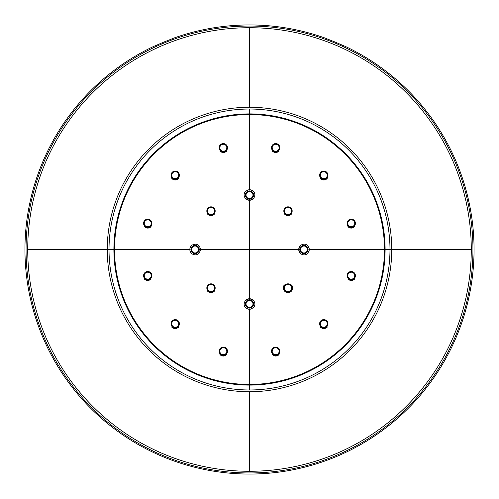<?xml version="1.0" encoding="UTF-8"?>
<svg xmlns="http://www.w3.org/2000/svg" width="499" height="499" viewBox="0 0 499 499"><rect width="100%" height="100%" fill="white"/><g stroke="black" fill="none" stroke-linecap="round" stroke-linejoin="round"><path stroke-width="0.75" d="M345.208 352.331A140.481 140.481 0 0 1 109.019 249.5A140.481 140.481 0 0 1 345.208 146.669A140.481 140.481 0 0 1 345.208 352.331M249.5 391.746A142.246 142.246 0 0 1 107.254 249.5A142.246 142.246 0 0 1 249.5 107.254A142.246 142.246 0 0 1 391.746 249.5A142.246 142.246 0 0 1 249.5 391.746L249.5 471.281A221.781 221.781 0 0 0 319.528 39.065A221.781 221.781 0 0 0 27.719 249.5A221.781 221.781 0 0 0 249.5 471.281M249.5 107.254L249.5 27.719M172.822 38.448A224.55 224.55 0 0 1 326.178 38.448L327.855 39.221A224.407 224.407 0 0 1 343.013 45.509L344.697 46.126A224.55 224.55 0 0 1 249.5 474.05A224.55 224.55 0 0 1 154.303 46.126L155.987 45.509A224.407 224.407 0 0 1 171.145 39.221L172.822 38.448M113.897 249.5A135.603 135.603 0 0 1 249.5 113.897A135.603 135.603 0 0 1 385.103 249.5A135.603 135.603 0 0 1 249.5 385.103A135.603 135.603 0 0 1 113.897 249.5L108.42 249.5M385.103 249.5L390.58 249.5M249.5 200.567L245.608 198.958C242.714 194.348 244.011 191.204 249.5 189.533C254.927 190.961 256.224 194.105 253.398 198.951L249.5 200.567L249.5 249.506A2762.869 67.49 180 0 1 200.567 249.494C199.138 254.914 196.001 256.218 191.154 253.411L189.533 249.5L191.148 245.595C196.194 242.857 199.332 244.161 200.567 249.5M214.271 214.271C212.144 216.073 209.96 216.073 207.727 214.277L214.271 214.271M226.696 151.128C224.456 152.975 222.211 152.975 219.94 151.135L226.696 151.128M151.128 226.696C148.927 228.554 146.675 228.561 144.361 226.714L151.128 226.696M178.58 178.58C176.359 180.438 174.107 180.438 171.824 178.598L178.58 178.58M249.5 298.433L253.392 300.042C256.286 304.652 254.989 307.796 249.5 309.467C244.073 308.039 242.776 304.895 245.602 300.049L249.5 298.433L249.5 249.506A2762.869 67.49 0 0 1 298.433 249.506L300.042 245.602C304.895 242.776 308.033 244.073 309.467 249.5C307.821 254.977 304.677 256.274 300.049 253.398L298.433 249.5M291.273 214.277C289.089 216.067 286.906 216.067 284.729 214.271L291.273 214.277M354.639 226.714C352.381 228.561 350.123 228.554 347.872 226.696L354.639 226.714M279.06 151.135C276.808 152.975 274.556 152.975 272.304 151.128L279.06 151.135M327.176 178.598C324.918 180.438 322.666 180.432 320.42 178.58L327.176 178.598M291.285 291.285C289.071 293.075 286.881 293.075 284.723 291.273C277.656 281.848 298.009 281.274 291.285 291.285M279.078 354.646C276.814 356.511 274.55 356.511 272.286 354.639L279.078 354.646M354.646 279.078C352.35 280.931 350.086 280.925 347.865 279.06L354.646 279.078M327.188 327.188C324.911 329.047 322.647 329.041 320.402 327.176L327.188 327.188M214.277 291.273C212.094 293.081 209.904 293.081 207.715 291.285L214.277 291.273M151.135 279.06C148.877 280.925 146.619 280.931 144.354 279.078L151.135 279.06M226.714 354.639C224.45 356.511 222.186 356.511 219.922 354.646L226.714 354.639M178.598 327.176C176.334 329.047 174.076 329.053 171.812 327.188L178.598 327.176M107.254 249.5L27.719 249.5M91.498 91.498A223.452 223.452 0 0 0 249.5 472.952A223.452 223.452 0 0 0 413.066 97.261A223.452 223.452 0 0 0 91.498 91.498M391.746 249.5L471.281 249.5M249.5 389.981L249.5 385.103M384.473 249.5A134.973 134.973 0 0 0 249.5 114.527A134.973 134.973 0 0 0 114.527 249.5A134.973 134.973 0 0 0 249.5 384.473A134.973 134.973 0 0 0 384.473 249.5L309.467 249.5M249.5 109.019L249.5 113.897M249.5 114.527L249.5 189.533M189.533 249.5L114.527 249.5M249.5 384.473L249.5 309.467M208.052 285.048A4.173 4.173 0 0 0 208.052 290.948A4.173 4.173 0 0 0 213.952 290.948A4.173 4.173 0 0 0 213.952 285.048A4.173 4.173 0 0 0 208.052 285.048M213.466 285.534A3.487 3.487 0 0 0 208.538 285.534A3.487 3.487 0 0 0 208.538 290.462A3.487 3.487 0 0 0 213.466 290.462A3.487 3.487 0 0 0 213.466 285.534M144.804 272.735A4.173 4.173 0 0 0 144.804 278.629A4.173 4.173 0 0 0 150.704 278.629A4.173 4.173 0 0 0 150.704 272.735A4.173 4.173 0 0 0 144.804 272.735M150.218 273.215A3.487 3.487 0 0 0 145.29 273.215A3.487 3.487 0 0 0 145.29 278.143A3.487 3.487 0 0 0 150.218 278.143A3.487 3.487 0 0 0 150.218 273.215M220.371 348.296A4.173 4.173 0 0 0 220.371 354.196A4.173 4.173 0 0 0 226.265 354.196A4.173 4.173 0 0 0 226.265 348.296A4.173 4.173 0 0 0 220.371 348.296M225.785 348.782A3.487 3.487 0 0 0 220.857 348.782A3.487 3.487 0 0 0 220.857 353.71A3.487 3.487 0 0 0 225.785 353.71A3.487 3.487 0 0 0 225.785 348.782M172.261 320.838A4.173 4.173 0 0 0 172.261 326.739A4.173 4.173 0 0 0 178.162 326.739A4.173 4.173 0 0 0 178.162 320.838A4.173 4.173 0 0 0 172.261 320.838M177.675 321.325A3.487 3.487 0 0 0 172.748 321.325A3.487 3.487 0 0 0 172.748 326.252A3.487 3.487 0 0 0 177.675 326.252A3.487 3.487 0 0 0 177.675 321.325M285.048 285.048A4.173 4.173 0 0 0 285.048 290.948A4.173 4.173 0 0 0 290.948 290.948A4.173 4.173 0 0 0 290.948 285.048A4.173 4.173 0 0 0 285.048 285.048M290.462 285.534A3.487 3.487 0 0 0 285.534 285.534A3.487 3.487 0 0 0 285.534 290.462A3.487 3.487 0 0 0 290.462 290.462A3.487 3.487 0 0 0 290.462 285.534M272.735 348.296A4.173 4.173 0 0 0 272.735 354.196A4.173 4.173 0 0 0 278.629 354.196A4.173 4.173 0 0 0 278.629 348.296A4.173 4.173 0 0 0 272.735 348.296M278.143 348.782A3.487 3.487 0 0 0 273.215 348.782A3.487 3.487 0 0 0 273.215 353.71A3.487 3.487 0 0 0 278.143 353.71A3.487 3.487 0 0 0 278.143 348.782M348.296 272.735A4.173 4.173 0 0 0 348.296 278.629A4.173 4.173 0 0 0 354.196 278.629A4.173 4.173 0 0 0 354.196 272.735A4.173 4.173 0 0 0 348.296 272.735M353.71 273.215A3.487 3.487 0 0 0 348.782 273.215A3.487 3.487 0 0 0 348.782 278.143A3.487 3.487 0 0 0 353.71 278.143A3.487 3.487 0 0 0 353.71 273.215M320.838 320.838A4.173 4.173 0 0 0 320.838 326.739A4.173 4.173 0 0 0 326.739 326.739A4.173 4.173 0 0 0 326.739 320.838A4.173 4.173 0 0 0 320.838 320.838M326.252 321.325A3.487 3.487 0 0 0 321.325 321.325A3.487 3.487 0 0 0 321.325 326.252A3.487 3.487 0 0 0 326.252 326.252A3.487 3.487 0 0 0 326.252 321.325M249.35 299.774A4.173 4.173 0 0 0 246.55 306.891A4.173 4.173 0 0 0 253.667 304.097A4.173 4.173 0 0 0 249.35 299.774M247.036 306.411A3.487 3.487 0 0 0 251.964 306.411A3.487 3.487 0 0 0 251.964 301.483A3.487 3.487 0 0 0 247.036 301.483A3.487 3.487 0 0 0 247.036 306.411M194.903 245.333A4.173 4.173 0 0 0 192.109 252.45A4.173 4.173 0 0 0 199.226 249.65A4.173 4.173 0 0 0 194.903 245.333M192.589 251.964A3.487 3.487 0 0 0 197.517 251.964A3.487 3.487 0 0 0 197.517 247.036A3.487 3.487 0 0 0 192.589 247.036A3.487 3.487 0 0 0 192.589 251.964M249.35 190.886A4.173 4.173 0 0 0 246.55 198.003A4.173 4.173 0 0 0 253.667 195.203A4.173 4.173 0 0 0 249.35 190.886M247.036 197.517A3.487 3.487 0 0 0 251.964 197.517A3.487 3.487 0 0 0 251.964 192.589A3.487 3.487 0 0 0 247.036 192.589A3.487 3.487 0 0 0 247.036 197.517M303.797 245.333A4.173 4.173 0 0 0 300.997 252.45A4.173 4.173 0 0 0 308.114 249.65A4.173 4.173 0 0 0 303.797 245.333M301.483 251.964A3.487 3.487 0 0 0 306.411 251.964A3.487 3.487 0 0 0 306.411 247.036A3.487 3.487 0 0 0 301.483 247.036A3.487 3.487 0 0 0 301.483 251.964M285.048 208.052A4.173 4.173 0 0 0 285.048 213.952A4.173 4.173 0 0 0 290.948 213.952A4.173 4.173 0 0 0 290.948 208.052A4.173 4.173 0 0 0 285.048 208.052M290.462 208.538A3.487 3.487 0 0 0 285.534 208.538A3.487 3.487 0 0 0 285.534 213.466A3.487 3.487 0 0 0 290.462 213.466A3.487 3.487 0 0 0 290.462 208.538M348.296 220.371A4.173 4.173 0 0 0 348.296 226.265A4.173 4.173 0 0 0 354.196 226.265A4.173 4.173 0 0 0 354.196 220.371A4.173 4.173 0 0 0 348.296 220.371M353.71 220.857A3.487 3.487 0 0 0 348.782 220.857A3.487 3.487 0 0 0 348.782 225.785A3.487 3.487 0 0 0 353.71 225.785A3.487 3.487 0 0 0 353.71 220.857M272.735 144.804A4.173 4.173 0 0 0 272.735 150.704A4.173 4.173 0 0 0 278.629 150.704A4.173 4.173 0 0 0 278.629 144.804A4.173 4.173 0 0 0 272.735 144.804M278.143 145.29A3.487 3.487 0 0 0 273.215 145.29A3.487 3.487 0 0 0 273.215 150.218A3.487 3.487 0 0 0 278.143 150.218A3.487 3.487 0 0 0 278.143 145.29M320.838 172.261A4.173 4.173 0 0 0 320.838 178.162A4.173 4.173 0 0 0 326.739 178.162A4.173 4.173 0 0 0 326.739 172.261A4.173 4.173 0 0 0 320.838 172.261M326.252 172.748A3.487 3.487 0 0 0 321.325 172.748A3.487 3.487 0 0 0 321.325 177.675A3.487 3.487 0 0 0 326.252 177.675A3.487 3.487 0 0 0 326.252 172.748M208.052 208.052A4.173 4.173 0 0 0 208.052 213.952A4.173 4.173 0 0 0 213.952 213.952A4.173 4.173 0 0 0 213.952 208.052A4.173 4.173 0 0 0 208.052 208.052M213.466 208.538A3.487 3.487 0 0 0 208.538 208.538A3.487 3.487 0 0 0 208.538 213.466A3.487 3.487 0 0 0 213.466 213.466A3.487 3.487 0 0 0 213.466 208.538M220.371 144.804A4.173 4.173 0 0 0 220.371 150.704A4.173 4.173 0 0 0 226.265 150.704A4.173 4.173 0 0 0 226.265 144.804A4.173 4.173 0 0 0 220.371 144.804M225.785 145.29A3.487 3.487 0 0 0 220.857 145.29A3.487 3.487 0 0 0 220.857 150.218A3.487 3.487 0 0 0 225.785 150.218A3.487 3.487 0 0 0 225.785 145.29M144.804 220.371A4.173 4.173 0 0 0 144.804 226.265A4.173 4.173 0 0 0 150.704 226.265A4.173 4.173 0 0 0 150.704 220.371A4.173 4.173 0 0 0 144.804 220.371M150.218 220.857A3.487 3.487 0 0 0 145.29 220.857A3.487 3.487 0 0 0 145.29 225.785A3.487 3.487 0 0 0 150.218 225.785A3.487 3.487 0 0 0 150.218 220.857M172.261 172.261A4.173 4.173 0 0 0 172.261 178.162A4.173 4.173 0 0 0 178.162 178.162A4.173 4.173 0 0 0 178.162 172.261A4.173 4.173 0 0 0 172.261 172.261M177.675 172.748A3.487 3.487 0 0 0 172.748 172.748A3.487 3.487 0 0 0 172.748 177.675A3.487 3.487 0 0 0 177.675 177.675A3.487 3.487 0 0 0 177.675 172.748"/></g></svg>
